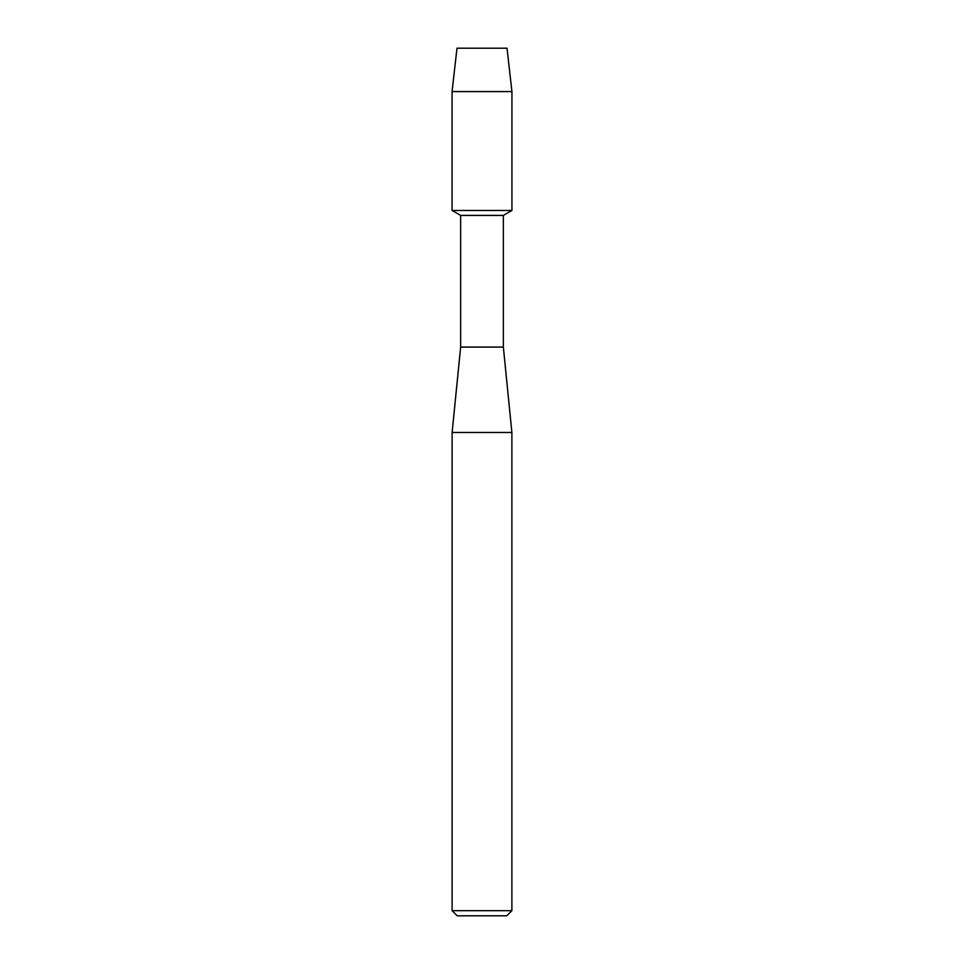<?xml version="1.0" encoding="UTF-8"?>
<svg xmlns="http://www.w3.org/2000/svg" width="964" height="964" viewBox="0 0 964 964"><rect width="100%" height="100%" fill="white"/><g stroke="black" fill="none" stroke-linecap="round" stroke-linejoin="round"><path stroke-width="1.45" d="M507.016 48.2L456.984 48.2L507.016 48.2L511.932 91.58L511.932 210.453L482 210.453L511.932 210.453L503.353 215.406L503.353 347.076L511.884 432.474L511.884 910.679L452.116 910.679L457.237 915.8L506.763 915.8L511.884 910.679M503.353 347.076L460.647 347.076L460.647 215.406L503.353 215.406M460.647 347.076L452.116 432.474L511.884 432.474M456.984 48.2L452.068 91.58L452.068 210.453L482 210.453L452.068 210.453L460.647 215.406M452.068 91.58L511.932 91.58M452.116 432.474L452.116 910.679"/></g></svg>
